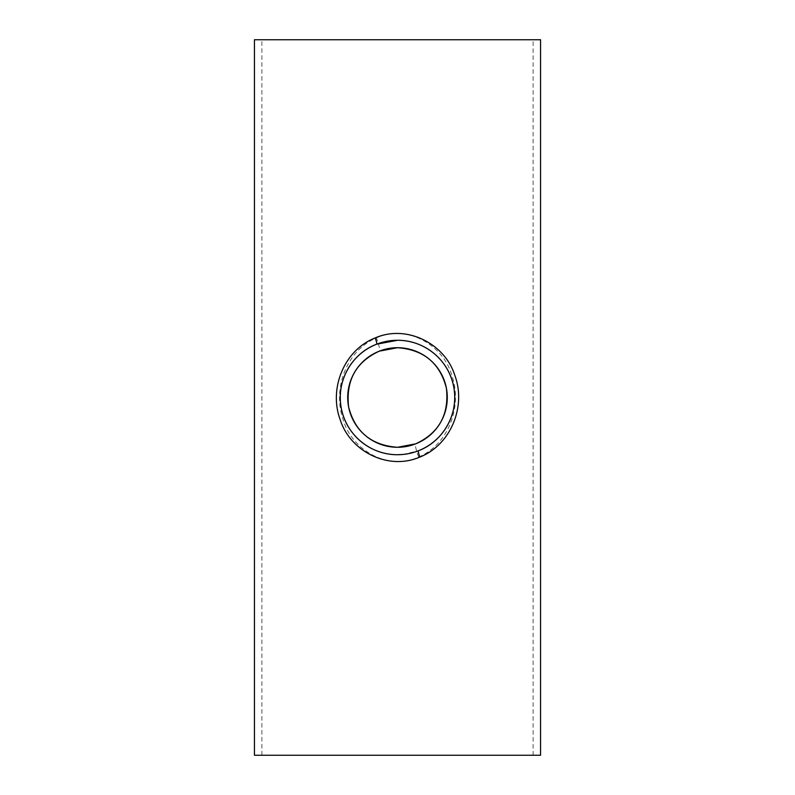 <?xml version="1.0" encoding="UTF-8"?>
<svg xmlns="http://www.w3.org/2000/svg" width="795" height="795" viewBox="0 0 795 795"><rect width="100%" height="100%" fill="white"/><g stroke="black" fill="none" stroke-linecap="round" stroke-linejoin="round"><path stroke-width="0.6" stroke-dasharray="3.98 2.98" d="M376.363 337.935C407.06 323.664 443.759 345.219 452.057 376.015C462.442 406.662 448.479 444.395 418.717 457.036C387.781 471.356 351.251 449.761 342.913 418.905C332.588 388.318 346.531 350.525 376.363 337.935A14.191 2.067 -111.4 0 1 378.311 343.589A14.191 2.067 -111.4 0 1 379.334 351.151M261.883 755.25L533.117 755.25L261.883 755.25L261.883 39.75L533.117 39.75L261.883 39.75M533.117 755.25L533.117 39.75M402.856 454.472L418.458 450.745M254.45 755.25L540.55 755.25M254.45 39.75L540.55 39.75M418.717 457.036A14.191 2.067 68.5 0 1 416.759 451.381A14.191 2.067 68.5 0 1 415.735 443.829"/><path stroke-width="1.19" d="M415.735 443.829C439.059 433.017 449.284 414.473 446.402 388.179C439.973 363.126 423.675 349.631 397.5 347.713L379.334 351.151C355.971 361.924 345.726 380.477 348.588 406.821C354.987 431.844 371.285 445.329 397.5 447.287A49.787 49.787 0 0 0 447.287 397.5A49.787 49.787 0 0 0 397.5 347.713A49.787 49.787 0 0 0 347.713 397.5A49.787 49.787 0 0 0 397.5 447.287L415.735 443.829M419.879 457.036C388.367 470.869 350.188 451.341 340.28 419.929C328.434 388.656 344.305 349.889 375.2 337.935C406.712 324.122 444.902 343.788 454.72 375.071C466.576 406.404 450.676 445.041 419.879 457.036A6.758 0.984 68.5 0 1 418.458 450.745C443.222 441.513 459.122 413.619 453.716 386.827C448.966 360.373 424.908 340.101 397.5 340.28A57.22 57.22 0 0 0 340.28 397.5A57.22 57.22 0 0 0 397.5 454.72A57.22 57.22 0 0 0 454.72 397.5A57.22 57.22 0 0 0 397.5 340.28L376.611 344.225C351.778 353.477 335.878 381.282 341.284 408.203C346.004 434.577 370.142 454.939 397.5 454.72L402.856 454.472M540.55 755.25L254.45 755.25L254.45 39.75L540.55 39.75L540.55 755.25M375.2 337.935A6.758 0.984 -111.4 0 1 376.611 344.225"/></g></svg>
